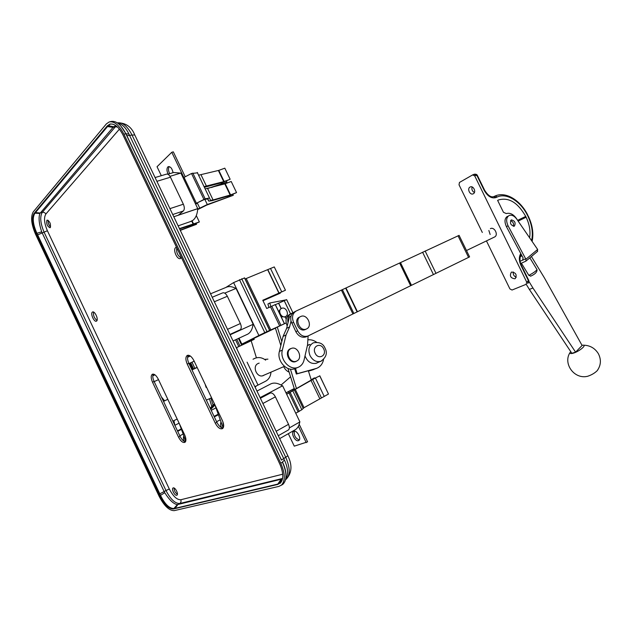 <?xml version="1.0" encoding="UTF-8"?>
<svg xmlns="http://www.w3.org/2000/svg" width="632" height="632" viewBox="0 0 632 632"><rect width="100%" height="100%" fill="white"/><g stroke="black" fill="none" stroke-linecap="round" stroke-linejoin="round"><path stroke-width="0.95" d="M299.307 439.943C295.389 438.347 293.754 435.432 294.401 431.206M298.399 440.67C295.286 441.863 290.649 433.165 293.501 431.482L293.912 431.285C296.985 430.013 301.693 438.75 298.849 440.449L298.399 440.67M311.181 379.761L314.46 377.849L314.649 378.236M311.221 379.879L314.46 377.849M324.098 396.146L315.392 377.991L319.768 375.882L328.482 394.036L304.047 407.687L301.835 409.741L295.752 413.233M319.768 375.882L311.268 380.037M315.392 377.991L286.675 394.265M311.07 380.164L286.628 394.155M286.027 392.907L294.283 388.648M285.98 392.812L294.251 388.538M299.205 424.301L307.594 441.855L294.267 446.153L288.318 433.686M328.482 394.036L319.784 375.764M298.391 426.26L306.228 442.653M179.441 228.594L199.357 221.958L196.307 215.583M179.591 228.91L192.705 224.858L199.357 221.958M196.173 223.507L196.552 224.289L180.183 230.143M180.302 230.396L196.552 224.289M169.684 173.697C168.231 170.711 168.08 168.341 169.258 166.587M168.183 174.148C166.698 171.09 166.572 168.697 167.804 166.966L168.349 166.627C170.648 166.579 172.212 168.602 173.034 172.694M204.049 186.622L223.91 181.605L230.151 179.267L224.818 168.167L218.806 170.379L224.147 181.518M198.582 175.198L218.806 170.379M204.381 187.317L222.709 182.403L230.151 179.267M195.549 203.717L205.139 198.819L209.516 198.029L210.48 200.305L213.071 199.949L230.159 195.043L236.55 192.602L231.217 181.495L224.81 183.88L205.147 188.905M195.809 204.255L197.832 202.572L204.302 199.515L207.881 198.867L208.86 201.126L212.028 200.684L229.495 195.651L236.55 192.602M232.845 194.38L233.287 195.304L207.304 204.515L197.721 209.168M197.69 209.571L206.727 205.092L233.287 195.304M161.31 175.688L157.036 166.73L171.778 152.28L183.841 177.489L191.512 173.484L197.634 172.836M171.778 152.28L173.31 151.846L185.105 176.502M226.446 181.036L226.935 182.055L207.249 188.668M211.42 187.53L226.935 182.055M197.129 367.397L191.915 369.736M197.16 367.453L191.994 369.91L197.168 367.484M197.121 367.374L191.875 369.641M242.957 343.642L243.328 344.416L236.305 347.758L254.238 339.313L236.313 347.774M243.328 344.416L236.297 347.742M238.77 346.581L235.531 339.803M236.747 339.258L239.97 346.012M242.807 343.713L243.17 344.472M269.469 330.749L284.479 323.671L279.676 325.946L270.504 306.804L266.704 308.487L262.762 300.255L285.451 290.222L274.272 266.933L245.018 279.012M262.801 300.334L285.451 290.222M286.154 322.936L260.068 334.905L242.633 343.753L275.418 328.119M280.158 292.774L280.339 293.145L262.959 300.666M262.999 300.737L280.339 293.145M279.676 325.946L264.784 332.606L241.282 344.408L265.432 332.811M269.722 330.346L244.616 277.898L233.595 282.599L225.782 287.505M270.504 306.804L275.323 304.569L284.479 323.671M271.776 306.22L280.94 325.346M275.212 304.561L284.384 323.695M275.402 328.079L266.119 332.464L265.946 332.092L266.119 332.464M253.819 338.444L254.238 339.313M269.477 330.765L286.162 322.952M292.924 312.761L286.612 299.608L275.386 304.687M281.169 316.758L284.779 316.909M285.53 316.529C289.898 314.744 285.854 306.267 281.643 308.369L281.619 308.377C277.243 310.115 281.248 318.639 285.467 316.561L285.53 316.529M280.592 308.922L278.704 311.623M251.18 340.774L256.418 357.831M237.261 349.773L236.613 347.632M264.634 359.418L267.936 359.118M308.432 344.961L309.127 344.748M316.932 362.91L316.411 363.21M307.381 345.657L309.933 344.385M317.738 362.57L316.529 363.187C311.371 364.356 307.539 361.931 305.011 355.903M268.979 307.476L267.905 304.024L269.769 302.989L286.035 299.876M323.568 359.497C322.636 363.866 320.353 366.805 316.703 368.306L308.345 370.747L311.284 380.069M296.376 388.253L290.404 369.12M281.809 341.564L277.298 327.107M270.907 306.623L269.769 302.989M294.48 389.288L288.002 368.488M280.837 345.514L275.378 328.008M308.345 370.747L296.345 374.041L294.686 368.74M315.044 368.914L316.395 368.432M307.871 339.85C310.873 339.479 313.78 340.277 316.585 342.236M315.858 368.582L297.143 373.717L295.492 368.424M297.143 373.717L296.345 374.041M313.591 369.57L308.424 370.992M313.045 369.72L315.123 368.891M312.24 370.052L308.456 371.095M211.775 406.487L209.461 398.737M206.087 387.392L205.163 384.296M213.039 405.167L210.938 398.097M290.925 348.611L291.273 348.461C297.601 345.586 303.194 358.115 296.843 360.967L296.408 361.164C290.056 363.985 284.542 351.368 290.925 348.611M184.481 441.492C183.296 439.801 183.059 438.016 183.762 436.127M185.595 441.539L184.196 437.368M210.172 408.161L214.406 403.745M210.338 408.509L214.572 404.093M221.769 427.785C220.473 425.913 220.22 423.961 220.995 421.915M223.136 427.935L221.508 423.345L223.325 427.58M221.279 418.202L223.025 422.105M214.754 404.48L221.508 423.345M255.138 387.242L256.347 385.955M223.649 426.158L222.93 422.808M290.594 376.806L281.082 385.022M283.713 366.647C284.929 369.278 286.738 371.103 289.132 372.137M210.756 409.394L214.951 405.017M210.59 409.038L214.809 404.63M185.919 439.722L185.429 436.854M179.385 423.732L185.737 441.16M184.868 435.345L185.421 436.902M97.004 320.487C94.287 318.299 93.133 315.487 93.536 312.066M96.585 321.056L96.435 321.151C94.192 322.51 90.147 313.551 92.375 312.129L92.541 312.018C94.8 310.66 98.845 319.697 96.585 321.056M181.234 257.919C177.624 255.834 176.146 252.476 176.802 247.847M181.447 257.587L180.562 258.472C177.276 260.321 172.544 249.632 175.728 247.531L176.494 247.207M259.167 363.131L258.069 363.511C251.757 366.236 257.019 378.378 263.315 375.582L264.389 375.005M187.254 355.437C189.466 354.765 191.686 356.495 193.913 360.627L222.353 420.47C224.044 424.428 224.091 427.145 222.504 428.614C220.133 429.452 217.724 427.635 215.283 423.163L187.238 364.111C185.453 359.861 185.453 356.969 187.222 355.453L187.254 355.437M152.336 374.255C154.255 373.702 156.246 375.353 158.292 379.2L184.639 434.824C186.219 438.537 186.322 441.041 184.939 442.337C182.893 443.016 180.752 441.286 178.532 437.154L152.525 382.21C150.858 378.26 150.787 375.606 152.312 374.27L152.336 374.255M169.992 176.336L180.878 173.042L197.761 208.671C197.35 214.106 195.778 217.953 193.06 220.22L190.327 221.627M280.648 465.903L278.175 460.507M50.576 226.991C48.719 225.111 47.937 222.891 48.214 220.331M50.291 227.528L49.999 227.741C47.321 226.422 46.286 223.949 46.879 220.307L47.187 220.086C49.873 221.421 50.908 223.902 50.291 227.528M126.092 141.465L123.493 136.022M177.395 494.327C175.254 492.794 174.14 490.693 174.045 488.007M176.715 495.275C174.756 495.994 171.201 488.994 173.01 487.999L173.239 487.896C175.175 487.13 178.777 494.161 176.96 495.164L176.715 495.275M223.049 428.069C220.805 427.825 218.759 425.905 216.895 422.318L188.881 363.345C187.325 359.774 187.127 357.064 188.281 355.208M185.476 441.768C183.533 441.405 181.732 439.596 180.073 436.349L154.097 381.475C152.683 378.244 152.423 375.779 153.315 374.089M282.883 484.31L278.988 486.379L174.227 510.64C169.155 510.688 164.083 505.837 159.019 496.088L35.511 234.156C31.26 224.147 30.51 216.721 33.259 211.87L106.358 123.919L109.186 121.952C114.289 121.012 119.203 125.104 123.919 134.213L280.758 463.185L282.441 462.19C286.968 472.712 287.118 480.083 282.883 484.31L281.848 484.949M281.232 485.329C285.451 481.102 285.301 473.724 280.758 463.185M36.917 233.279C32.88 224.328 32.208 217.645 34.91 213.221L34.025 213.482C31.545 217.843 32.216 224.534 36.048 233.556L41.688 231.841C38.994 223.673 38.402 217.55 39.911 213.482L113.049 127.372L115.767 125.602M34.025 213.482L107.29 125.879L108.301 125.626L35.471 212.573L40.235 212.992L42.273 212.376C39.721 216.729 40.361 223.396 44.177 232.386L165.987 490.543L164.146 491.57L41.688 231.841M279.976 483.456L280.016 483.433C283.831 479.625 283.689 472.981 279.605 463.501L123.082 135.161C118.84 126.953 114.416 123.28 109.818 124.133L107.29 125.879M278.025 484.373L173.445 508.981L177.347 504.628C173.579 504.012 169.384 500.038 164.762 492.715L164.146 491.57L159.793 493.805L36.956 233.366M174.25 508.515C169.495 508.697 164.928 504.336 160.544 495.441L159.746 495.891C164.32 504.684 168.886 509.044 173.445 508.981M159.746 495.891L36.048 233.556M109.77 121.81L111.074 121.494C116.193 120.546 121.099 124.63 125.815 133.723L281.461 460.143M117.829 123.208C122.063 123.927 125.776 127.561 128.96 134.11L284.44 460.096C288.113 468.099 288.548 474.363 285.751 478.882M278.917 483.828L174.29 508.507M160.544 495.441L159.793 493.805M34.91 213.221L35.471 212.573M282.536 478.906L177.347 504.628M108.301 125.626L110.537 123.967M299.758 422.002C299.141 425.478 297.767 427.975 295.626 429.507L294.401 430.202M256.963 391.066L270.006 384.311C273.395 382.297 277.559 382.81 282.496 385.86L260.092 397.615M288.208 430.068L288.469 429.926C289.638 428.836 289.654 426.971 288.516 424.317L275.394 396.841C273.806 393.933 272.115 392.662 270.322 393.025L264.413 395.363L282.496 385.86M282.63 385.804L299.908 421.923L289.361 427.896M218.23 414.197L214.066 416.362M230.119 334.794L253.069 324.327L234.535 332.772L240.152 329.77C241.543 328.632 241.614 326.554 240.373 323.537L227.346 296.282C225.845 293.517 224.281 292.387 222.646 292.9L212.202 297.253M253.069 324.327C252.445 329.154 250.691 332.424 247.791 334.123L247.554 334.257M210.559 293.801L225.964 287.426C228.816 286.043 232.134 286.391 235.902 288.469M224.731 293.137L236.052 288.405L253.195 324.255M181.226 428.954L177.489 430.882M190.335 356.029L187.562 357.301M154.974 374.831L152.802 375.827M197.871 208.576L178.382 215.141L183.367 210.97C184.623 209.516 184.623 207.264 183.359 204.215L169.921 208.639M197.761 208.671L173.792 216.744M167.867 174.242L173.681 172.496L180.681 173.105M183.359 204.215L170.458 177.205C169.218 174.835 167.891 173.816 166.485 174.14L155.085 177.553M254.87 386.666L265.527 381.262C268.813 379.429 270.63 376.388 270.97 372.153M265.661 360.161C262.264 357.578 258.78 356.93 255.21 358.218L253.274 359.11M253.029 359.229L254.633 358.47M167.812 399.305L164.589 400.838L161.436 396.975M174.851 425.32L173.919 420.628M167.82 399.321L163.522 401.383M172.86 421.102L177.173 419.063M163.514 401.367L164.589 400.838M300.666 316.529L300.832 316.458C307.12 313.456 313.022 326.167 306.607 328.909L306.354 329.027C300.042 331.982 294.212 319.16 300.666 316.529M305.604 329.383L305.13 329.604C298.825 332.558 293.011 319.768 299.457 317.138M490.4 228.658C494.35 226.438 498.727 234.914 494.666 236.945L494.327 237.111M474.403 192.523C472.207 191.275 471.448 189.418 472.128 186.969M470.058 187.064C466.795 188.684 470.066 195.572 473.242 193.787L473.321 193.748C476.591 192.168 473.352 185.247 470.168 187.009L470.058 187.064M516.265 277.25C513.895 276.231 512.915 274.47 513.31 271.973M511.628 272.06L511.32 272.226C509.424 276.01 510.624 278.198 514.922 278.783L515.262 278.601C517.126 274.794 515.917 272.613 511.628 272.06M520.642 263.528L525.911 261.135L525.919 259.231L537.635 249.45L516.747 219.091C514.314 215.86 511.802 214.651 509.21 215.465L509.116 215.512C506.248 217.479 505.892 220.9 508.065 225.79L525.674 258.836L520.073 261.277M507.464 216.334C504.589 218.301 504.241 221.721 506.406 226.604L523.099 257.919L522.625 260.163L523.122 259.752M511.272 219.904C509.645 223.175 510.648 225.284 514.282 226.217L514.345 226.185C515.957 222.898 514.946 220.797 511.32 219.881L511.272 219.904M570.04 352.585C563.238 362.61 572.647 377.691 585.24 376.696L587.397 376.356C591.283 375.116 594.522 373.251 597.114 370.779L597.991 369.554M570.704 351.566C569.235 353.486 570.088 354.023 573.264 353.185C579.117 351.526 586.986 345.072 583.067 345.175L581.977 345.277M291.494 348.382L290.27 348.785C283.784 351.582 289.377 364.403 295.839 361.536L297.016 360.88M291.115 315.889L289.424 317.011L286.644 328.348L283.081 336.398L279.383 351.439C276.611 360.888 286.96 372.209 295.002 368.63L295.602 368.377M283.081 336.398L286.051 334.96L282.362 350.065C279.597 359.553 289.985 370.937 298.043 367.35L298.968 366.939C301.575 365.525 303.281 363.21 304.071 360.003L307.531 344.993L308.124 335.94M286.644 328.348L289.614 326.878L286.051 334.96M289.424 317.011L291.028 316.19M306.773 336.556L306.062 336.888C301.906 338.041 298.502 336.319 295.847 331.697L291.02 321.119L289.614 326.878M575.586 352.15L571.849 353.296L529.355 289.424L532.934 288.002L575.586 352.15L582.096 345.475L544.413 277.89L531.417 256.529M530.801 276.065L528.834 275.378C533.455 272.913 536.173 270.97 536.987 269.572L536.829 269.311M526.219 284.282L529.355 289.424M521.408 263.196L528.834 275.378M528.858 281.319L532.934 288.002M537.635 249.45L537.39 251.528M520.302 256.6L522 255.857M525.919 259.231L525.674 258.836M490.156 234.496L488.86 230.483M513.382 226.311C514.021 223.633 513.081 221.729 510.553 220.592M486.45 240.918L509.898 288.895L512.031 290.033L526.148 284.305L526.685 282.054L528.044 281.303L528.17 280.158L521.021 265.543C518.888 260.747 518.809 256.758 520.792 253.582M474.039 174.345L476.141 175.293L474.711 175.87L472.61 174.922L459.448 182.458L459.029 184.821L482.319 232.465M529.592 237.727C530.683 231.233 529.521 224.4 526.116 217.226L525.713 216.413C517.908 202.651 508.91 197.137 498.727 199.886L497.621 200.376L503.459 212.289L506.24 213.569C510.459 212.415 514.251 214.675 517.616 220.355M474.711 175.87L526.685 282.054M287.22 325.986L287.039 325.591C285.064 320.424 285.988 316.664 289.804 314.302L291.123 313.622M293.422 312.532L291.573 313.385C288.389 315.178 287.212 318.252 288.05 322.612M295.847 331.697L297.656 330.828C300.318 335.458 303.731 337.196 307.895 336.034L352.909 313.962L341.399 290.104L296.337 310.936C292.505 313.306 291.581 317.106 293.58 322.328L291.779 323.228M291.02 321.119C290.175 316.735 291.352 313.646 294.536 311.86L295.879 311.165M459.085 235.365L341.399 290.104M459.077 235.341L469.592 256.884L352.909 313.962M297.656 330.828L293.58 322.328M289.077 392.922L288.476 391.682M321.34 397.67L312.611 379.461M319.768 398.658L311.015 380.401M304.047 407.687L295.144 389.083M303.123 408.304L294.204 389.66M301.835 409.741L292.821 390.9M299.276 411.393L290.214 392.456M298.178 412.009L289.108 393.049M192.089 220.884L193.669 224.194M190.911 225.419L191.148 225.924M191.765 225.158L191.994 225.64M191.717 221.089L193.274 224.336M225.221 183.746L230.569 194.901M207.573 198.819L208.544 200.842M197.303 203.014L199.712 208.047M204.831 199.349L207.304 204.515M227.441 196.252L227.741 196.868M228.342 195.991L228.618 196.576M207.62 188.573L213.071 199.949M224.81 183.88L230.159 195.043M221.018 182.853L221.342 183.533M221.919 182.609L222.227 183.248M184.023 177.331L196.331 203.07M191.512 173.484L203.844 199.254M192.823 173.081L205.139 198.819M201.087 174.93L206.53 186.298M218.388 170.506L223.736 181.653M189.79 363.226L192.673 369.293L191.883 369.673M190.674 362.815L193.621 369.009L192.405 369.586M191.986 362.199L194.933 368.409L194.285 368.733M267.913 269.817L279.115 293.169M270.591 268.632L281.777 291.945M268.126 331.097L269.603 330.631M268.316 331.026L269.73 330.354M250.264 339.866L250.936 339.85M261.846 334.036L262.572 334.178M239.015 338.207L241.827 344.092M233.595 282.599L258.875 335.466M239.473 279.7L264.784 332.606M241.724 278.775L266.996 331.571M246.235 278.594L270.875 330.062L270.038 330.481M267.747 269.888L278.949 293.24M246.172 342.133L246.559 342.939L246.172 342.133M246.267 342.086L246.654 342.892M246.196 342.125L246.583 342.931M251.544 339.55L251.947 340.395M251.568 339.542L251.971 340.387M278.57 303.257L281.153 308.645L278.57 303.257M285.024 316.711L286.178 319.065M278.594 303.249L281.177 308.629M278.673 303.21L281.248 308.582M285.135 316.679L286.209 318.931M284.21 300.706L290.554 313.914M284.242 300.69L290.586 313.899M312.935 343.034L313.433 342.813C319.302 341.801 323.173 343.579 325.03 348.145C327.653 353.043 326.262 357.42 320.858 361.283C316.45 362.444 312.848 360.572 310.051 355.666C307.879 349.962 308.835 345.751 312.935 343.034M323.671 348.888C320.606 341.92 311.647 346.407 315.155 353.233C318.291 360.256 327.194 355.626 323.671 348.888M223.586 426.031L222.598 426.395M185.919 439.935L185.2 440.204M321.546 360.967L315.605 363.463M181.384 429.412L177.695 431.324M183.051 434.121L179.812 435.803M154.698 374.642L152.833 375.503L154.698 374.642M128.96 134.11L125.815 133.723L123.919 134.213M120.823 125.973L126.029 133.929L281.517 460.033L285.727 457.252L132.033 135.074L126.771 135.722M285.593 479.656L286.091 479.317C290.357 475.09 290.23 467.735 285.727 457.252L287.821 455.735L134.75 134.932L132.033 135.074C127.372 126.084 122.482 122.023 117.362 122.885M285.609 479.609L286.091 479.317C291.929 473.107 292.505 465.239 287.821 455.735L287.71 455.49M117.734 122.798C125.886 122.853 131.559 126.898 134.75 134.932L135.011 135.469M284.44 460.096L282.465 461.992C284.7 466.677 285.854 470.872 285.94 474.577M107.535 126.566L113.049 127.372L115.372 126.787L42.273 212.376C43.813 212.083 45.006 212.644 45.844 214.058L119.409 129.157M37.691 234.867L47.392 230.727C44.216 223.23 43.695 217.677 45.844 214.058M282.599 478.566L280.877 479.617L277.803 484.08M175.032 508.326L177.884 504.573L179.725 503.507L282.615 478.44M282.725 474.198L180.768 499.762C176.928 499.88 173.105 496.294 169.297 488.994L47.392 230.727M116.249 125.942L115.372 126.787L117.489 127.024M169.297 488.994L165.987 490.543C170.545 499.288 175.127 503.609 179.725 503.507C180.997 502.582 181.345 501.334 180.768 499.762M113.705 126.74L108.262 125.673M34.942 213.182L39.911 213.482M160.504 495.354L164.762 492.715M281.714 479.333L278.854 483.836M270.322 393.025L260.392 398.247M275.394 396.841L262.888 403.485M288.516 424.317L276.152 431.277M218.427 414.742L214.311 416.883M220.244 419.806L216.61 421.718M227.346 296.282L214.351 301.756M240.373 323.537L227.512 329.335M240.12 329.786L229.945 334.431L240.152 329.77M190.011 355.808L187.609 356.906L190.003 355.808M183.367 210.97L172.734 214.532M170.458 177.205L156.886 181.321M178.532 437.154L180.073 436.349M152.525 382.21L154.097 381.475M215.283 423.163L216.895 422.318M187.238 364.111L188.881 363.345M247.08 362.16L258.03 385.109M508.065 225.79L506.406 226.604M279.383 351.439L282.362 350.065M528.526 279.897L528.542 279.921C529.229 281.058 528.952 282.235 527.704 283.452L528.044 281.303M521.408 254.751C520.981 254.214 518.406 259.325 521.392 265.322L528.542 279.921L528.17 280.158M532.12 241.4C533.787 233.437 532.507 225.032 528.305 216.183L527.554 215.536C520.887 201.482 506.674 192.555 497.297 196.963L495.907 197.571C491.546 198.748 487.659 196.362 484.231 190.414L477.128 175.901L476.141 175.293M531.591 240.626C533.242 233.058 532.033 224.968 527.957 216.349M528.305 216.183L527.554 215.536M495.196 195.975L493.94 196.52L495.196 195.975L497.297 196.963M484.649 190.287L484.641 190.264C489.847 198.503 493.197 196.742 493.805 196.584L495.907 197.571M477.555 175.799L484.641 190.264L484.231 190.414M474.229 174.258C475.999 173.974 477.105 174.479 477.539 175.767L477.128 175.901M526.116 217.226L518.137 221.105M525.713 216.413L517.616 220.347M498.727 199.886L497.653 200.447M308.076 335.963L306.465 336.706M353.88 313.488L342.386 289.654M357.104 311.868L345.68 288.192M357.428 311.71L346.004 288.05M410.579 285.632L399.708 263.22M411.44 285.214L400.57 262.809M433.465 274.62L422.571 252.208M436.009 273.38L425.131 250.999M468.565 257.398L458.034 235.799M210.093 199.507L210.48 200.305M197.279 172.481L209.516 198.029M189.726 363.258L192.61 369.317M190.706 362.8L193.653 368.993M238.446 338.476L241.266 344.385M244.458 277.851L269.611 330.386M284.432 317.09L285.467 316.561M309.08 344.661L308.574 344.89M315.889 368.638L316.703 368.306M313.891 369.451L313.085 369.775M296.408 361.164L295.002 361.773M284.424 366.347L262.501 375.819M211.586 397.812L206.332 400.088M191.235 221.311L178.129 225.845M110.339 123.998L109.818 124.133M295.626 429.507L279.66 438.632M288.469 429.926L278.27 435.717M215.97 407.885L211.199 410.334M247.791 334.123L233.05 340.948M179.101 423.148L174.851 425.312M194.174 361.172L188.992 363.582M158.49 379.619L154.176 381.633M257.982 363.55L258.409 363.361M494.666 236.945L466.487 250.533M295.002 368.63L298.043 367.35M290.183 348.832L290.617 348.635M597.114 370.779C600.985 365.422 601.411 359.742 598.393 353.73C594.886 348.058 589.774 345.206 583.067 345.175M529.845 257.84L536.987 269.572C537.287 271.981 535.154 274.193 530.58 276.216M525.911 261.135L537.619 251.338M495.322 195.92C506.366 191.148 520.934 200.881 527.902 215.37M474.118 174.298L472.815 174.827M306.062 336.888L307.895 336.034M306.354 329.027L305.13 329.604"/></g></svg>
